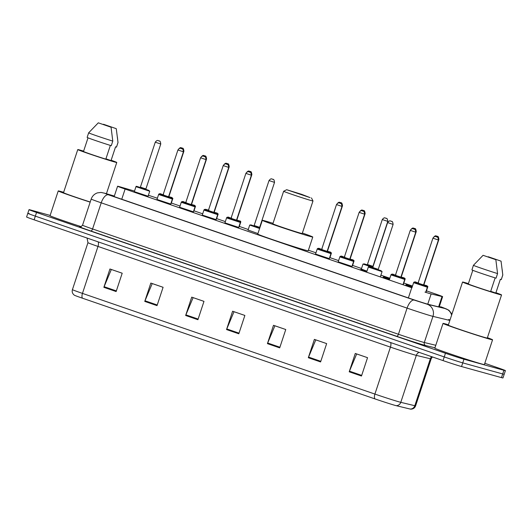 <?xml version="1.0" encoding="UTF-8"?>
<svg xmlns="http://www.w3.org/2000/svg" width="532" height="532" viewBox="0 0 532 532"><rect width="100%" height="100%" fill="white"/><g stroke="black" fill="none" stroke-linecap="round" stroke-linejoin="round"><path stroke-width="0.8" d="M389.61 278.961L383.519 276.746L389.73 278.608M412.267 286.761L406.169 284.547L412.38 286.409M412.034 287.466L405.683 285.172L412.147 287.114M389.377 279.672L383.027 277.372L389.497 279.313M366.721 271.872L360.377 269.571L366.841 271.513M351.965 266.412L338.199 261.864M329.308 258.618L315.549 254.063M193.389 211.822L179.623 207.267M170.732 204.022L156.973 199.467M216.045 219.616L202.28 215.068M238.695 227.417L224.936 222.868M148.082 196.222L134.317 191.666M134.51 191.094L120.352 186.932A14.497 0.352 18.3 0 0 119.082 186.566A14.497 0.352 18.3 0 0 117.592 186.233A14.497 0.352 18.3 0 0 125.113 189.06L411.741 287.739L408.377 297.92M157.386 198.223A14.497 0.352 18.3 0 0 148.395 195.271M424.968 292.101A14.497 0.352 18.3 0 0 431.146 293.93L442.019 296.557A14.497 0.352 18.3 0 0 442.617 296.65A14.497 0.352 18.3 0 0 435.096 293.83L426.464 290.858M412.5 286.05L403.808 283.057M389.85 278.249L380.899 275.17M361.521 268.5L352.576 265.415M338.618 260.613L329.92 257.621M315.961 252.813L308.407 250.213M248.251 229.498L239.307 226.419M225.349 221.611L216.657 218.619M202.692 213.817L194 210.825M180.042 206.017L171.351 203.025M257.934 233.555L248.078 230.043M366.96 271.16L361.341 269.039M114.32 196.115L112.897 195.696A14.497 0.352 18.3 0 0 111.627 195.33A14.497 0.352 18.3 0 0 110.131 195.005A14.497 0.352 18.3 0 0 117.658 197.824L409.613 298.346A14.497 0.352 18.3 0 0 429.018 304.53L441.793 307.622A14.497 0.352 18.3 0 0 442.391 307.715A14.497 0.352 18.3 0 0 439.366 306.479M484.798 363.289L497.879 367.792A14.497 0.352 -161.7 0 1 505.4 370.611A14.497 0.352 -161.7 0 1 503.904 370.285L463.964 359.213A14.497 0.352 -161.7 0 1 445.457 353.255L36.548 212.474A14.497 0.352 -161.7 0 1 29.027 209.655A14.497 0.352 -161.7 0 1 30.524 209.98L50.141 215.42M505.4 370.611L504.19 374.282A14.497 0.352 -161.7 0 1 502.693 373.949L462.754 362.877A14.497 0.352 -161.7 0 1 444.247 356.925L35.338 216.145A14.497 0.352 -161.7 0 1 27.81 213.325A14.497 0.352 -161.7 0 1 29.307 213.651M27.81 213.325L26.6 216.99A14.497 0.352 -161.7 0 0 34.121 219.816L443.03 360.596A14.497 0.352 -161.7 0 0 461.537 366.548L501.477 377.62A14.497 0.352 -161.7 0 0 502.973 377.946L504.19 374.282A14.497 0.352 -161.7 0 1 502.693 373.949L462.754 362.877A14.497 0.352 -161.7 0 1 444.247 356.925L35.338 216.145A14.497 0.352 -161.7 0 1 27.81 213.325L29.027 209.655M361.481 376.024L367.546 357.677L355.276 353.454L349.211 371.802L361.481 376.024M367.546 357.684L356.679 353.946L349.451 371.17A3.864 1.722 109 0 0 349.211 371.802M320.59 361.946L326.655 343.599L314.385 339.376L308.321 357.717L320.59 361.946M326.655 343.606L315.789 339.868L308.56 357.092A3.864 1.722 109 0 0 308.321 357.717M279.699 347.868L285.764 329.521L273.495 325.298L267.43 343.639L279.699 347.868M285.764 329.527L274.898 325.79L267.669 343.014A3.864 1.722 109 0 0 267.43 343.639M116.136 291.556L122.2 273.209L109.931 268.986L103.866 287.327L116.136 291.556M122.2 273.215L111.334 269.478L104.106 286.701A3.864 1.722 109 0 0 103.866 287.327M157.026 305.634L163.091 287.287L150.822 283.064L144.757 301.405L157.026 305.634M163.091 287.293L152.225 283.556L144.997 300.78A3.864 1.722 109 0 0 144.757 301.405M197.917 319.712L203.982 301.365L191.713 297.142L185.648 315.483L197.917 319.712M203.982 301.371L193.116 297.634L185.887 314.858A3.864 1.722 109 0 0 185.648 315.483M238.808 333.79L244.873 315.443L232.604 311.22L226.539 329.561L238.808 333.79M244.873 315.449L234.007 311.712L226.778 328.936A3.864 1.722 109 0 0 226.539 329.561M410.192 409.055A4.835 4.628 -76.4 0 0 414.807 405.723A19.325 0.472 18.3 0 0 415.605 405.849C414.807 407.978 413.198 409.081 410.784 409.168A15.847 0.386 -161.7 0 1 410.192 409.055L396.167 405.67A15.847 0.386 -161.7 0 1 374.954 398.9L82.5 298.213A15.847 0.386 -161.7 0 1 74.32 295.174C72.432 293.664 71.8 291.815 72.425 289.634A19.325 0.472 18.3 0 0 82.46 293.391A4.835 2.155 109 0 0 82.5 298.213M90.167 202.14A26.095 0.638 -161.7 0 1 58.241 190.935A26.095 0.638 -161.7 0 1 60.934 191.527A26.095 0.638 -161.7 0 1 63.641 192.305M81.203 226.652A26.095 0.638 -161.7 0 1 50.048 215.699L58.241 190.935M111.141 160.232A20.535 0.499 -161.7 0 1 116.767 162.466A20.535 0.499 -161.7 0 1 114.646 162.001A20.535 0.499 -161.7 0 1 92.648 155.005A20.535 0.499 -161.7 0 1 77.772 149.572A20.535 0.499 -161.7 0 1 79.893 150.037A20.535 0.499 -161.7 0 1 83.617 151.128M90.214 202A20.535 0.499 -161.7 0 1 63.514 192.684L77.772 149.572M116.262 128.671L103.494 124.269L116.262 128.671L118.018 142.523A15.461 0.379 -161.7 0 1 118.018 142.529A15.461 0.379 -161.7 0 1 117.984 142.543L116.468 147.125L115.57 146.819L111.022 160.578A14.497 0.352 -161.7 0 1 111.035 160.571A14.497 0.352 -161.7 0 1 111.022 160.578L105.928 158.822M117.419 137.249L117.984 142.543M118.018 142.529L116.501 147.111A15.461 0.379 -161.7 0 1 116.468 147.125M110.363 145.409L105.821 159.135A14.497 0.352 -161.7 0 1 91.231 154.36A14.497 0.352 -161.7 0 1 83.504 151.467L88.019 137.835M111.062 127.228L98.294 122.832L111.062 127.228L112.784 141.1A15.461 0.379 -161.7 0 1 97.083 135.966A15.461 0.379 -161.7 0 1 88.658 132.82A15.461 0.379 -161.7 0 1 88.658 132.814L98.294 122.832M112.784 141.1L111.268 145.688A15.461 0.379 -161.7 0 1 95.567 140.554A15.461 0.379 -161.7 0 1 87.142 137.402L88.658 132.82M310.103 197.625L286.688 189.718L301.857 194.413L310.103 197.625M311.393 200.617A15.461 0.379 -161.7 0 1 294.828 195.35A15.461 0.379 -161.7 0 1 283.629 191.261A15.461 0.379 -161.7 0 1 283.636 191.254L272.856 223.819A15.461 0.379 18.3 0 0 284.055 227.915A15.461 0.379 18.3 0 0 300.62 233.182A15.461 0.379 18.3 0 0 302.216 233.535L312.989 200.97A15.461 0.379 -161.7 0 1 312.989 200.97A15.461 0.379 -161.7 0 1 311.393 200.617M302.382 233.029A26.573 0.652 -161.7 0 1 312.769 237.019A26.573 0.652 -161.7 0 1 310.03 236.421A26.573 0.652 -161.7 0 1 281.554 227.363A26.573 0.652 -161.7 0 1 262.309 220.334A26.573 0.652 -161.7 0 1 265.049 220.933A26.573 0.652 -161.7 0 1 273.022 223.32M312.769 237.019L308.221 250.778A26.573 0.652 -161.7 0 1 305.474 250.18A26.573 0.652 -161.7 0 1 277.006 241.122A26.573 0.652 -161.7 0 1 257.754 234.093L262.309 220.334M487.418 337.68A26.095 0.638 -161.7 0 1 492.566 339.795A26.095 0.638 -161.7 0 1 489.879 339.21A26.095 0.638 -161.7 0 1 461.922 330.319A26.095 0.638 -161.7 0 1 443.023 323.409A26.095 0.638 -161.7 0 1 445.716 324.001A26.095 0.638 -161.7 0 1 448.423 324.786M492.566 339.795L484.379 364.566A26.095 0.638 -161.7 0 1 481.686 363.974A26.095 0.638 -161.7 0 1 453.729 355.083A26.095 0.638 -161.7 0 1 434.83 348.181L443.023 323.409M495.93 292.706A20.535 0.499 -161.7 0 1 501.55 294.941A20.535 0.499 -161.7 0 1 499.428 294.475A20.535 0.499 -161.7 0 1 477.43 287.48A20.535 0.499 -161.7 0 1 462.554 282.046A20.535 0.499 -161.7 0 1 464.675 282.512A20.535 0.499 -161.7 0 1 468.399 283.603M501.55 294.941L487.292 338.053A20.535 0.499 -161.7 0 1 485.171 337.587A20.535 0.499 -161.7 0 1 463.173 330.591A20.535 0.499 -161.7 0 1 448.296 325.158L462.554 282.046M501.051 261.146L488.276 256.75L501.051 261.146L502.8 274.997A15.461 0.379 -161.7 0 1 502.8 275.004A15.461 0.379 -161.7 0 1 502.767 275.017L501.25 279.606L500.353 279.293L495.804 293.052L490.71 291.297M500.359 279.3L495.817 293.046A14.497 0.352 -161.7 0 1 495.817 293.046A14.497 0.352 -161.7 0 1 495.804 293.052M502.201 269.724L502.767 275.017M502.8 275.004L501.284 279.593A15.461 0.379 -161.7 0 1 501.25 279.606M495.146 277.884L490.604 291.609A14.497 0.352 -161.7 0 1 476.014 286.834A14.497 0.352 -161.7 0 1 468.293 283.942L472.802 270.309M495.851 259.702L483.076 255.307L495.851 259.702L497.566 273.574A15.461 0.379 -161.7 0 1 481.866 268.441A15.461 0.379 -161.7 0 1 473.44 265.295A15.461 0.379 -161.7 0 1 473.44 265.288L471.924 269.877A15.461 0.379 -161.7 0 0 480.349 273.029A15.461 0.379 -161.7 0 0 496.05 278.163L497.566 273.574M483.076 255.307L473.44 265.288M121.748 199.234L125.113 189.06M438.614 306.851L442.019 296.557M427.755 304.191L431.146 293.93M105.243 193.382A9.662 7.767 -73.6 0 0 104.937 193.282L114.34 196.049L104.398 193.136L108.415 194.798L414.275 300.101L427.216 304.231L445.696 308.693L441.194 306.911A9.662 4.309 -71 0 0 441.081 306.878M449.853 320.457L432.955 316.374A19.325 0.472 -161.7 0 1 431.758 316.061A19.325 0.472 -161.7 0 1 407.086 308.121L101.22 202.818A19.325 0.472 -161.7 0 1 91.191 199.054L82.546 225.196A19.325 0.472 18.3 0 0 92.575 228.96L398.435 334.262A19.325 0.472 18.3 0 0 423.113 342.202A19.325 0.472 18.3 0 0 424.31 342.515L435.788 345.288M434.963 347.782L425.746 345.554A21.746 0.532 -161.7 0 1 396.639 336.271L90.779 230.961A2.414 1.077 109 0 0 92.575 228.96L101.22 202.818A9.662 4.309 -71 0 1 108.415 194.798M425.746 345.554A2.414 2.314 103.6 0 1 424.31 342.515L432.955 316.374A9.662 9.263 -76.4 0 0 427.216 304.231M90.779 230.961A21.746 0.532 -161.7 0 1 80.239 226.832M36.548 212.474L34.121 219.816M445.457 353.255L443.03 360.596M463.964 359.213L461.537 366.548M503.904 370.285L501.477 377.62M414.275 300.101A9.662 4.309 -71 0 0 407.086 308.121L398.435 334.262A2.414 1.077 109 0 1 396.639 336.271M448.649 319.479A19.325 0.472 -161.7 0 1 450.006 319.985M451.615 315.124A9.662 9.263 -76.4 0 0 445.696 308.693M112.764 196.095L112.897 195.696M390.561 342.528A4.835 2.155 -71 0 1 390.441 347.117L97.988 246.429A19.325 0.472 -161.7 0 1 87.96 242.672L72.425 289.634M415.12 355.057A19.325 0.472 -161.7 0 1 390.441 347.117L374.907 394.079A19.325 0.472 18.3 0 0 400.782 402.332L414.807 405.723L430.341 358.761L416.317 355.369A19.325 0.472 -161.7 0 1 415.12 355.057M396.167 405.67A4.835 4.628 -76.4 0 0 400.782 402.332L416.317 355.369A4.835 4.628 103.6 0 1 419.11 352.364M374.954 398.9A4.835 2.155 -71 0 1 374.907 394.079L82.46 293.391L97.988 246.429A4.835 2.155 -71 0 0 98.107 241.847M415.605 405.849L431.139 358.881A19.325 0.472 -161.7 0 1 430.341 358.761A4.835 4.628 103.6 0 1 431.671 356.686M239.021 333.152L226.778 328.936M198.13 319.074L185.887 314.858M157.239 304.989L144.997 300.78M116.348 290.911L104.106 286.701M279.912 347.23L267.669 343.014M320.803 361.308L308.56 357.092M361.694 375.386L349.451 371.17M135.966 186.685C135.993 186.267 136.418 186.207 137.249 186.526L148.681 190.303L149.731 191.241L135.966 186.685L134.277 191.793M145.861 189.492L139.923 187.463L140.401 187.138L145.901 188.953L146.107 189.512L145.662 189.339M155.264 142.19C156.395 140.674 157.386 140.155 158.25 140.634L159.088 140.9C159.101 141.618 160.152 139.464 160.77 144.012L155.264 142.19L140.401 187.138M159.181 140.947L158.363 140.667L159.181 140.947M158.622 194.486C158.642 194.06 159.075 194.007 159.906 194.326L171.337 198.097L172.381 199.041L158.622 194.486L156.933 199.593M168.518 197.292L162.579 195.264M162.812 195.324L163.051 194.931L168.558 196.754L168.764 197.312L168.318 197.133M177.914 149.991C179.045 148.475 180.042 147.956 180.907 148.428L181.745 148.701C181.751 149.419 182.808 147.264 183.42 151.813L177.914 149.991L163.051 194.931M181.838 148.747L181.02 148.468L181.838 148.747M181.272 202.286C181.299 201.861 181.725 201.808 182.562 202.127L193.987 205.897L195.038 206.835L181.272 202.286L179.583 207.394M191.168 205.086L185.236 203.064M185.469 203.124L185.708 202.732L191.214 204.554L191.414 205.113L190.968 204.933M200.571 157.791C201.701 156.275 202.692 155.756 203.557 156.228L204.394 156.501C204.408 157.219 205.458 155.058 206.077 159.607L200.571 157.791L185.708 202.732M204.488 156.548L203.67 156.262L204.488 156.548M203.929 210.087C203.949 209.661 204.381 209.608 205.212 209.927L216.644 213.698L217.688 214.635L203.929 210.087L202.24 215.194M213.824 212.886L207.886 210.858L208.358 210.532L213.864 212.354L214.07 212.913L213.625 212.733M223.221 165.585C224.351 164.075 225.349 163.557 226.213 164.029L227.051 164.302C227.064 165.02 228.115 162.859 228.727 167.407L223.221 165.585L208.358 210.532M227.144 164.348L226.326 164.062L227.144 164.348M226.579 217.887C226.605 217.462 227.031 217.408 227.869 217.721L239.294 221.498L240.344 222.436L226.579 217.887L224.89 222.994M236.474 220.687L230.542 218.659M230.775 218.725L231.014 218.333L236.521 220.155L236.72 220.707L236.275 220.534M245.877 173.385C247.008 171.876 248.005 171.357 248.87 171.829L249.701 172.095C249.714 172.814 250.765 170.659 251.383 175.208L245.877 173.385L231.014 218.333M249.794 172.142L248.976 171.863L249.794 172.142M317.192 249.082C317.218 248.657 317.651 248.604 318.482 248.923L329.907 252.693L330.957 253.631L317.192 249.082L315.503 254.19M327.094 251.882L321.155 249.86M321.388 249.92L321.627 249.528L327.133 251.35L327.333 251.909L326.887 251.729M336.49 204.587C337.62 203.071 338.618 202.552 339.483 203.025L340.314 203.297C340.327 204.015 341.384 201.854 341.996 206.403L336.49 204.587L321.627 249.528M340.413 203.344L339.596 203.058L340.413 203.344M339.848 256.883C339.875 256.457 340.3 256.404 341.132 256.723L352.563 260.494L353.614 261.431L339.848 256.883L338.159 261.99M349.743 259.683L343.805 257.654M344.044 257.721L344.284 257.328L349.783 259.151L349.989 259.709L349.544 259.53M359.147 212.381C360.27 210.872 361.268 210.353 362.132 210.825L362.97 211.098C362.984 211.809 364.034 209.655 364.653 214.203L359.147 212.381L344.284 257.328M363.063 211.144L362.245 210.858L363.063 211.144M368.31 267.077C368.337 266.652 368.762 266.599 369.594 266.918L381.025 270.688L382.069 271.626L368.31 267.077L366.614 272.204M378.205 269.877L372.267 267.855M372.5 267.915L372.739 267.523L378.245 269.345L378.452 269.904L378.006 269.724M387.609 222.582C388.732 221.066 389.73 220.547 390.594 221.019L391.432 221.292C391.446 222.01 392.496 219.856 393.108 224.398L387.609 222.582L372.739 267.523M391.525 221.339L390.707 221.059L391.525 221.339M390.96 274.878C390.987 274.452 391.419 274.399 392.25 274.718L403.675 278.489L404.726 279.426L390.96 274.878L389.264 280.005M400.855 277.677L394.924 275.649L395.396 275.323L400.902 277.145L401.101 277.704L400.656 277.524M410.258 230.376C411.389 228.866 412.386 228.348 413.251 228.82L414.082 229.093C414.096 229.811 415.146 227.649 415.765 232.198L410.258 230.376L395.396 275.323M414.182 229.139L413.364 228.853L414.182 229.139M413.617 282.678C413.643 282.253 414.069 282.199 414.9 282.512L426.332 286.289L427.382 287.227L413.617 282.678L411.921 287.799M423.512 285.478L417.573 283.45M417.806 283.516L418.046 283.124L423.552 284.946L423.758 285.504L423.312 285.325M432.915 238.176C434.039 236.667 435.036 236.148 435.901 236.62L436.739 236.886C436.752 237.605 437.803 235.45 438.415 239.999L432.915 238.176L418.046 283.124M436.832 236.94L436.014 236.654L436.832 236.94M171.184 203.523L172.873 198.416L170.067 197.638M161.555 194.812L159.108 193.861L160.391 193.701L163.091 194.825M168.591 196.647L171.823 197.472L172.873 198.416M168.784 196.075L169.249 196.687L168.804 196.508M169.043 196.128L183.912 151.188L183.547 151.101M181.505 147.843L182.323 148.122L181.505 147.843M169.003 196.667L168.624 196.554M163.125 194.712L163.543 194.313M193.834 211.317L195.523 206.21L192.724 205.438M184.212 202.612L181.764 201.661L183.048 201.502L185.741 202.626M191.247 204.448L194.479 205.272L195.523 206.21M191.434 203.876L191.906 204.488L191.46 204.308M191.7 203.929L206.562 158.988L206.197 158.902M204.162 155.643L204.98 155.923L204.162 155.643M191.66 204.461L191.281 204.355M216.491 219.118L218.18 214.01L215.374 213.232M206.862 210.413L204.414 209.462L205.704 209.302L208.398 210.419M213.897 212.248L217.129 213.073L218.18 214.01M214.09 211.676L214.556 212.288L214.11 212.108M214.356 211.729L229.219 166.782L228.853 166.702M226.812 163.437L227.63 163.723L226.812 163.437M214.31 212.261L213.93 212.155M208.491 210.147L205.724 209.309L208.491 210.147M239.141 226.918L240.83 221.811L238.03 221.033M229.518 218.213L227.071 217.262L228.354 217.096L231.048 218.22M236.554 220.048L240.477 221.152L240.83 221.811M236.74 219.47L237.212 220.088L236.767 219.909M237.006 219.53L251.869 174.582L251.503 174.496M249.468 171.238L250.286 171.523L249.468 171.238M236.966 220.062L236.587 219.955M231.088 218.113L231.5 217.708M259.609 228.494L249.721 225.063L251.011 224.896L259.762 228.022M259.663 227.33L274.525 182.383L269.019 180.561L254.156 225.508L259.663 227.33L259.862 227.882M272.125 179.038L272.936 179.317L272.125 179.038M259.616 227.862L253.684 225.834M329.76 258.113L331.449 253.006L328.643 252.235M320.131 249.408L317.684 248.457L318.967 248.298L321.661 249.422M327.167 251.244L330.399 252.068L331.449 253.006M327.36 250.672L327.825 251.284L327.38 251.104M327.619 250.725L342.488 205.778L342.116 205.698M340.081 202.439L340.899 202.719L340.081 202.439M327.579 251.257L327.2 251.151M321.7 249.309L322.113 248.903M352.41 265.914L354.099 260.806L351.3 260.028M342.781 257.209L340.334 256.258L341.624 256.098L344.317 257.215M349.823 259.044L353.048 259.869L354.099 260.806M350.009 258.472L350.475 259.084L350.029 258.904M350.275 258.525L365.138 213.578L364.772 213.498M362.738 210.233L363.556 210.519L362.738 210.233M350.236 259.057L349.85 258.951M372.766 267.456L362.99 264.058L364.274 263.892L372.919 266.984M372.925 266.326L387.795 221.379L382.289 219.556L367.426 264.504L372.925 266.326L373.132 266.884M385.387 218.034L386.205 218.32L385.387 218.034M372.885 266.858L366.947 264.83M367.186 264.776L364.3 263.905L367.186 264.776M403.229 284.806L405.211 278.801L402.411 278.023M393.899 275.204L391.452 274.253L392.736 274.093L395.429 275.21M400.935 277.039L404.167 277.864L405.211 278.801M401.128 276.467L401.594 277.079L401.148 276.899M401.387 276.52L416.25 231.573L415.884 231.493M413.849 228.235L414.667 228.514L413.849 228.235M401.347 277.052L400.968 276.946M425.946 292.407L427.868 286.602L425.068 285.824M416.549 283.004L414.102 282.053L415.392 281.894L418.086 283.011M423.585 284.839L426.817 285.664L427.868 286.602M423.778 284.268L424.243 284.879L423.798 284.7M424.044 284.321L438.907 239.373L438.541 239.294M436.506 236.028L437.324 236.314L436.506 236.028M423.997 284.853L423.618 284.746M418.119 282.904L418.538 282.499M114.161 196.601L117.592 186.233M439.199 306.991L442.617 296.65M104.937 193.282L101.02 192.438L97.449 192.87C94.377 193.934 92.289 195.995 91.191 199.054M80.119 226.825C80.133 227.397 80.937 226.858 82.546 225.196M451.947 314.119L448.882 310.203L441.194 306.911M431.139 358.881L432.37 356.925M87.055 238.037L87.96 242.672M115.577 146.825L111.035 160.571M116.767 162.466L106.433 193.721M286.688 189.718L283.636 191.254M311.453 197.911L312.989 200.956M160.77 144.012L145.901 188.953M149.731 191.241L148.042 196.348M183.42 151.813L168.558 196.754M172.381 199.041L170.692 204.148M206.077 159.607L191.214 204.554M195.038 206.835L193.349 211.942M228.727 167.407L213.864 212.354M217.688 214.635L215.999 219.743M251.383 175.208L236.521 220.155M240.344 222.436L238.655 227.543M341.996 206.403L327.133 251.35M330.957 253.631L329.268 258.738M364.653 214.203L349.783 259.151M353.614 261.431L351.925 266.539M393.108 224.398L378.245 269.345M382.069 271.626L380.32 276.919M415.765 232.198L400.902 277.145M404.726 279.426L402.977 284.72M438.415 239.999L423.552 284.946M427.382 287.227L425.693 292.327M178.406 149.366C180.774 146.473 181.213 148.149 181.392 147.81L182.23 148.076C182.243 148.794 183.294 146.639 183.912 151.188M201.056 157.166C203.43 154.267 203.869 155.949 204.049 155.603L204.887 155.876C204.893 156.594 205.951 154.44 206.562 158.988M185.954 202.499L186.193 202.107M223.713 164.967C226.08 162.067 226.519 163.743 226.698 163.404L227.536 163.676C227.55 164.395 228.6 162.233 229.219 166.782M208.611 210.3L208.85 209.907M246.363 172.76C248.737 169.868 249.175 171.543 249.355 171.204L250.193 171.477C250.206 172.188 251.257 170.034 251.869 174.582M259.417 227.709L259.815 227.862M269.019 180.561C271.387 177.668 271.825 179.344 272.012 179.005L272.843 179.271C272.856 179.989 273.907 177.834 274.525 182.383M249.721 225.063L248.032 230.17M253.917 225.9L254.156 225.508M336.982 203.962C339.35 201.063 339.788 202.739 339.968 202.399L340.806 202.672C340.819 203.39 341.87 201.236 342.488 205.778M359.632 211.763C361.999 208.863 362.438 210.539 362.625 210.2L363.456 210.473C363.469 211.191 364.526 209.029 365.138 213.578M344.53 257.096L344.769 256.703M382.289 219.556C384.656 216.664 385.095 218.339 385.274 218L386.112 218.266C386.126 218.985 387.176 216.83 387.795 221.379M362.99 264.058L361.301 269.165M367.186 264.896L367.426 264.504M410.751 229.758C413.118 226.858 413.557 228.534 413.736 228.195L414.574 228.467C414.588 229.186 415.638 227.024 416.25 231.573M395.642 275.091L395.881 274.698M433.4 237.551C435.768 234.659 436.207 236.334 436.393 235.995L437.224 236.268C437.238 236.986 438.288 234.825 438.907 239.373"/></g></svg>
